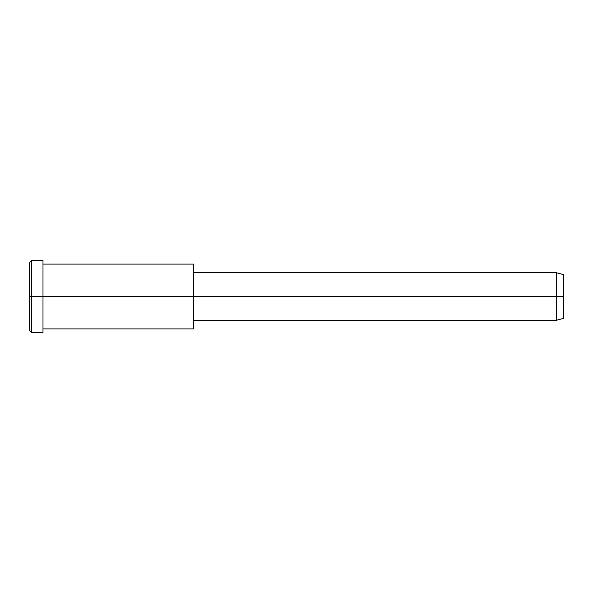 <?xml version="1.0" encoding="UTF-8"?>
<svg xmlns="http://www.w3.org/2000/svg" width="593" height="593" viewBox="0 0 593 593"><rect width="100%" height="100%" fill="white"/><g stroke="black" fill="none" stroke-linecap="round" stroke-linejoin="round"><path stroke-width="0.89" d="M193.57 320.324L556.234 320.324L563.35 318.419L563.35 296.5L193.57 296.5L193.57 264.1L42.992 264.1L42.992 296.5L42.992 260.283L31.555 260.283L29.65 262.188L29.65 296.5L31.555 296.5L29.65 296.5L29.65 330.812L31.555 332.717L31.555 260.283L31.555 332.717L42.992 332.717L42.992 296.5L42.992 328.9L193.57 328.9L193.57 296.5L563.35 296.5L563.35 274.581L556.234 272.676L556.234 320.324L556.234 272.676L193.57 272.676M563.35 277.517L563.35 315.483M193.57 268.436L193.57 324.564M42.992 265.138C42.992 258.748 42.992 258.748 42.992 265.138L42.992 296.5L193.57 296.5L42.992 296.5L42.992 327.862C42.992 334.252 42.992 334.252 42.992 327.862M31.555 296.5L42.992 296.5L31.555 296.5M29.65 326.209C29.65 332.258 29.65 332.258 29.65 326.209L29.65 266.791C29.65 260.742 29.65 260.742 29.65 266.791"/></g></svg>
